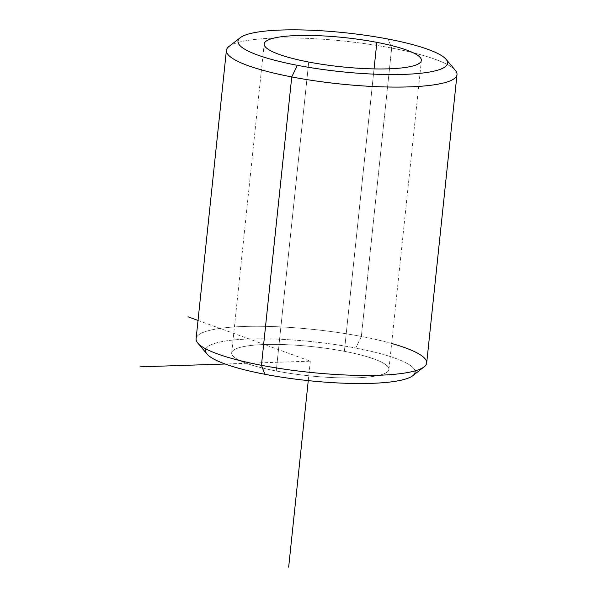 <?xml version="1.0" encoding="UTF-8"?>
<svg xmlns="http://www.w3.org/2000/svg" width="597" height="597" viewBox="0 0 597 597"><rect width="100%" height="100%" fill="white"/><g stroke="black" fill="none" stroke-linecap="round" stroke-linejoin="round"><path stroke-width="0.45" stroke-dasharray="2.98 2.24" d="M344.372 351.327A79.043 14.679 6 0 0 231.696 352.909A79.043 14.679 6 0 0 276.247 371.013L308.724 62.036L276.247 371.013A79.043 14.679 6 0 0 388.916 369.431A79.043 14.679 6 0 0 344.372 351.327L374.05 68.901L344.372 351.327A79.043 14.679 -174 0 1 381.177 374.744A79.043 14.679 -174 0 1 276.247 371.013A79.043 14.679 -174 0 1 239.442 347.588A79.043 14.679 -174 0 1 344.372 351.327M415.027 370.871A105.393 19.567 6 0 0 355.722 348.044A105.393 19.567 6 0 0 205.861 348.887M391.647 343.469A115.93 21.522 6 0 0 361.349 336.432L355.722 348.044A105.393 19.567 -174 0 1 412.848 375.662M206.995 354.028A105.393 19.567 -174 0 1 247.143 339.059A105.393 19.567 -174 0 1 355.722 348.044L361.349 336.432A115.93 21.522 6 0 0 241.912 326.552A115.93 21.522 6 0 0 197.749 343.014M196.1 338.753A115.93 21.522 -174 0 1 361.349 336.432L391.654 48.059A115.93 21.522 6 0 0 226.405 50.379M456.996 74.61A115.93 21.522 6 0 0 391.654 48.059L361.349 336.432A115.93 21.522 -174 0 1 426.683 362.983M228.905 46.551A115.93 21.522 -174 0 1 391.654 48.059L388.199 39.074L391.654 48.059A115.93 21.522 -174 0 1 455.347 70.349M198.025 320.432L310.306 361.17L225.159 364.006M310.306 361.17L308.261 380.625M231.696 352.909L264.173 43.932M388.916 369.431L421.392 60.454"/><path stroke-width="0.9" d="M376.841 42.35L374.05 68.901L376.841 42.35A79.043 14.679 -174 0 1 421.392 60.454A79.043 14.679 -174 0 1 308.724 62.036A79.043 14.679 -174 0 1 264.173 43.932A79.043 14.679 -174 0 1 376.841 42.35A79.043 14.679 6 0 0 271.919 38.618A79.043 14.679 6 0 0 308.724 62.036A79.043 14.679 6 0 0 413.646 65.774A79.043 14.679 6 0 0 376.841 42.35M205.861 348.887A105.393 19.567 6 0 0 264.896 374.289A105.393 19.567 6 0 0 415.027 370.871M424.183 366.812L412.848 375.662A105.393 19.567 -174 0 1 264.896 374.289L261.441 365.304A115.93 21.522 6 0 0 424.183 366.812A115.93 21.522 6 0 0 391.647 343.469M197.749 343.014A115.93 21.522 6 0 0 261.441 365.304L264.896 374.289A105.393 19.567 -174 0 1 206.995 354.028L197.749 343.014M388.199 39.074A105.393 19.567 -174 0 1 437.273 70.304A105.393 19.567 -174 0 1 297.373 65.319A105.393 19.567 -174 0 1 248.3 34.089A105.393 19.567 -174 0 1 388.199 39.074A105.393 19.567 6 0 0 240.248 37.701A105.393 19.567 6 0 0 297.373 65.319A105.393 19.567 6 0 0 405.953 74.304A105.393 19.567 6 0 0 446.093 59.334A105.393 19.567 6 0 0 388.199 39.074M226.405 50.379A115.93 21.522 6 0 0 291.746 76.931L261.441 365.304A115.93 21.522 -174 0 1 196.1 338.753L226.405 50.379M446.093 59.334L455.347 70.349A115.93 21.522 -174 0 1 411.184 86.811A115.93 21.522 -174 0 1 291.746 76.931A115.93 21.522 6 0 0 456.996 74.61L426.683 362.983A115.93 21.522 -174 0 1 261.441 365.304L291.746 76.931L297.373 65.319L291.746 76.931A115.93 21.522 -174 0 1 228.905 46.551L240.248 37.701M225.159 364.006L140.004 366.842M198.025 320.432L188.01 316.806M308.261 380.625L288.657 567.15"/></g></svg>

